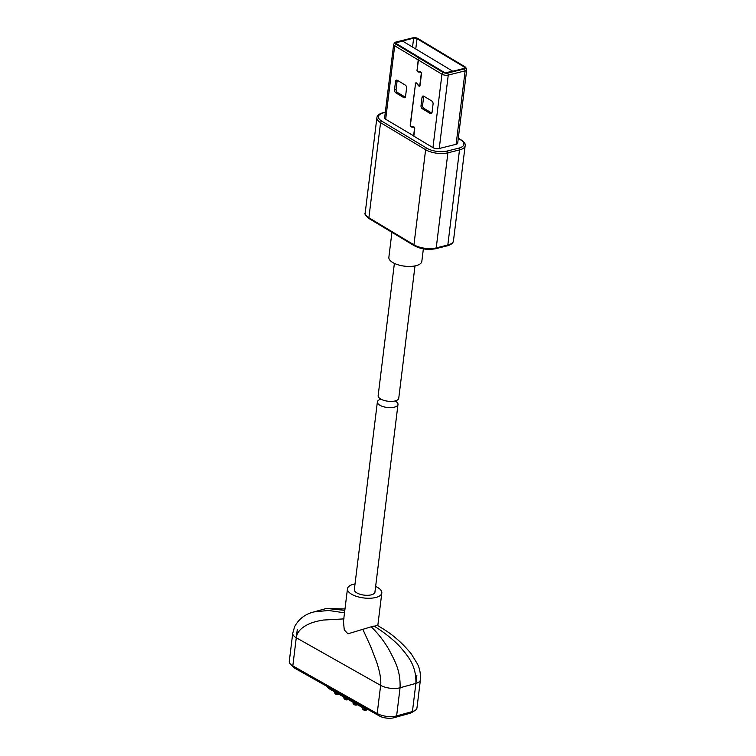 <?xml version="1.0" encoding="UTF-8"?>
<svg xmlns="http://www.w3.org/2000/svg" width="756" height="756" viewBox="0 0 756 756"><rect width="100%" height="100%" fill="white"/><g stroke="black" fill="none" stroke-linecap="round" stroke-linejoin="round"><path stroke-width="1.13" d="M394.386 263.39L378.142 395.69A10.376 4.29 7 0 0 384.02 400.406A10.376 4.29 7 0 0 395.36 400.86A10.376 4.29 7 0 0 398.752 398.223L414.997 265.923M423.369 248.856L421.829 261.368A16.613 6.861 -173 0 1 415.932 265.715A16.613 6.861 -173 0 1 397.977 264.77A16.613 6.861 -173 0 1 388.858 257.324L391.929 232.309M416.575 83.037L415.98 83.188A1.247 0.775 76 0 0 415.479 83.916L410.442 124.938A1.247 0.775 76 0 0 411.387 126.639L413.56 126.81A1.521 0.945 -104 0 1 414.704 128.889L413.815 136.146L432.942 147.637A4.498 1.862 7 0 0 439.245 148.507L456.114 144.301A4.498 1.862 7 0 0 457.701 143.13L466.717 69.694L465.129 70.866L464.666 68.843L447.798 73.048A3.459 1.427 -173 0 1 442.95 72.378L441.958 74.201A4.498 1.862 -173 0 0 448.261 75.071L465.129 70.866L456.114 144.301M417.217 69.75L418.191 59.922L394.689 45.804L395.681 43.98A3.459 1.427 -173 0 1 395.048 42.544A3.459 1.427 -173 0 1 396.106 41.996L412.974 37.8A3.459 1.427 -173 0 1 417.822 38.471L465.091 66.859A3.459 1.427 -173 0 1 465.809 67.558A3.459 1.427 -173 0 1 464.666 68.843M393.649 44.406L384.634 117.841A4.498 1.862 7 0 0 385.673 119.24L394.689 45.804A4.498 1.862 -173 0 1 393.649 44.406A4.498 1.862 -173 0 1 393.867 43.942L395.048 42.544M415.762 48.989L417.029 38.669A2.419 1.002 7 0 0 413.636 38.197L396.768 42.402A2.419 1.002 7 0 0 395.974 42.846A1.38 0.576 -173 0 1 396.314 42.695L402.655 41.117L452.579 71.102L446.257 72.68A1.38 0.576 -173 0 1 445.747 72.737A2.419 1.002 7 0 0 447.136 72.642L464.004 68.446A2.419 1.002 7 0 0 464.855 67.813A2.419 1.002 7 0 0 464.297 67.057L464.127 68.409M413.834 135.948L385.673 119.24M439.245 148.507L448.261 75.071L447.798 73.048M396.002 43.375L419.949 58.099M396.135 43.479L444.509 72.51M442.95 72.378L419.4 58.231L420.194 58.032L444.311 72.425M395.681 43.98L419.183 58.099L419.967 57.9M417.029 38.669L464.297 67.057M397.363 80.325A2.419 1.503 -104 0 0 397.098 81.166L396.097 89.302A2.419 1.503 -104 0 0 397.373 92.421L405.301 97.174M405.282 97.212L403.751 97.59A2.419 1.503 -104 0 0 404.602 97.751A2.419 1.503 -104 0 0 405.566 96.333L406.558 88.197A2.419 1.503 -104 0 0 405.282 85.078L397.335 80.306A2.419 1.503 -104 0 0 396.475 80.145A2.419 1.503 -104 0 0 395.52 81.563L394.519 89.699A2.419 1.503 -104 0 0 395.794 92.818L397.373 92.421M410.47 124.749L410.224 124.806A1.588 0.983 -104 0 0 411.425 126.98L413.598 127.15A1.172 0.728 76 0 1 414.486 128.756L413.589 136.014M410.224 124.806L415.516 83.718M416.981 69.817A1.588 0.983 -104 0 0 418.172 71.971L420.355 72.141A1.172 0.728 76 0 1 421.234 73.748L419.835 85.144A1.172 0.728 76 0 1 418.711 85.532L416.792 83.254A1.588 0.983 -104 0 0 415.894 82.848A1.588 0.983 -104 0 0 415.261 83.784M403.751 97.59L395.794 92.818M423.87 96.239A2.419 1.503 -104 0 0 423.606 97.089L422.604 105.226A2.419 1.503 -104 0 0 423.88 108.344L431.808 113.098M422.604 105.226L421.026 105.613L422.018 97.486A2.419 1.503 -104 0 1 422.982 96.059A2.419 1.503 -104 0 1 423.842 96.22L431.789 101.002A2.419 1.503 -104 0 1 433.065 104.12L432.063 112.247A2.419 1.503 -104 0 1 431.109 113.674A2.419 1.503 -104 0 1 430.249 113.513L422.302 108.732L423.88 108.344M415.98 83.188A1.247 0.775 76 0 1 416.679 83.5L418.597 85.787A1.521 0.945 -104 0 0 419.457 86.165A1.521 0.945 -104 0 0 420.062 85.277L421.461 73.88A1.521 0.945 -104 0 0 420.308 71.801L418.134 71.631A1.247 0.775 76 0 1 417.199 69.93L418.408 60.055L441.958 74.201L432.942 147.637M421.026 105.613A2.419 1.503 -104 0 0 422.302 108.732M419.4 58.231L418.408 60.055M466.613 69.193L466.717 69.694M418.191 59.922L419.183 58.099M334.662 691.853L334.577 692.543A2.769 1.143 7 0 0 334.615 692.817A2.769 1.143 7 0 0 338.518 694.036M362.322 707.474L362.237 708.164A2.769 1.143 7 0 0 362.285 708.438A2.769 1.143 7 0 0 364.108 709.497A2.769 1.143 7 0 0 366.83 709.534A2.769 1.143 7 0 0 367.482 709.241M353.099 702.267L353.014 702.957A2.769 1.143 7 0 0 353.061 703.231A2.769 1.143 7 0 0 356.964 704.45M381.071 399.225A10.376 4.29 7 0 0 380.759 399.31A10.376 4.29 7 0 0 377.376 401.946L354.337 589.604A10.376 4.29 7 0 0 360.215 594.32A10.376 4.29 7 0 0 371.555 594.774A10.376 4.29 7 0 0 374.938 592.137L397.987 404.479A10.376 4.29 7 0 0 395.048 400.945M377.376 401.946A10.376 4.29 7 0 0 383.254 406.662A10.376 4.29 7 0 0 394.594 407.115A10.376 4.29 7 0 0 397.987 404.479M375.637 586.458A17.303 7.144 -173 0 1 381.808 592.978A17.303 7.144 -173 0 1 376.167 597.382A17.303 7.144 -173 0 1 357.267 596.616A17.303 7.144 -173 0 1 347.467 588.763A17.303 7.144 -173 0 1 353.109 584.36A17.303 7.144 -173 0 1 355.036 583.934M377.546 625.524L371.168 626.809L347.94 633.821L344.245 629.871L343.47 621.347M343.876 697.06L343.8 697.75A2.769 1.143 7 0 0 343.838 698.024A2.769 1.143 7 0 0 347.741 699.243M409.743 713.362L412.436 711.538A13.844 5.717 7 0 0 415.138 710.404L411.774 712.511A10.376 4.29 -173 0 1 409.743 713.362L393.923 717.737A10.376 4.29 -173 0 1 379.351 715.941L377.187 713.522A13.844 5.717 7 0 0 396.616 715.904L393.923 717.737M344.812 610.357L326.469 608.448L313.834 611.944C305.207 614.07 298.8 618.956 294.642 626.611L292.742 633.235L289.283 661.387A13.844 5.717 7 0 0 290.465 664.137A13.844 5.717 7 0 0 292.818 665.894L294.982 668.313L379.351 715.941M294.982 668.313A10.376 4.29 -173 0 1 293.215 667L290.465 664.137M415.138 710.404A13.844 5.717 7 0 0 416.953 708.013L420.412 679.871C420.752 673.596 419.712 668.209 417.293 663.721L411.236 653.845C402.438 643.063 392.534 634.416 381.515 627.896L377.405 625.41M420.412 679.871A13.844 5.717 7 0 1 415.894 683.386L412.436 711.538L396.616 715.904L400.075 687.762L415.894 683.386C416.386 665.724 408.552 656.68 399.811 646.541C393.715 639.793 381.676 630.504 373.889 626.062M344.037 618.89L323.436 620.043C317.473 620.997 312.691 622.282 309.1 623.908C301.228 627.518 296.957 632.129 296.267 637.743L292.818 665.894L377.187 713.522L380.646 685.371C381.27 679.852 379.937 672.065 376.639 662.001L370.742 646.701L362.937 629.559M371.168 626.809C377.783 633.084 383.708 640.663 388.934 649.555C394.585 660.536 400.623 670.081 400.075 687.762A13.844 5.717 7 0 1 380.646 685.371L296.267 637.743A13.844 5.717 7 0 1 292.742 633.235M313.834 611.944L328.558 610.461L344.509 612.832M385.305 112.389L383.557 112.824A14.534 6.001 7 0 0 381.771 121.149L426.828 148.214A14.534 6.001 7 0 0 447.174 151.03L458.769 148.148A14.534 6.001 7 0 0 460.565 139.822L458.278 138.442M412.54 47.061L413.636 38.197M396.097 89.302L394.519 89.699M395.52 81.563L397.098 81.166M431.789 113.126L430.249 113.513M422.018 97.486L423.606 97.089M418.172 71.971L419.193 71.716M411.425 126.98L412.445 126.724M385.333 112.171L383.075 112.729A1.38 0.86 76 0 1 383.557 112.824M460.565 139.822A1.38 0.926 -59 0 1 461.122 139.879L458.306 138.187M461.122 139.879C464.6 142.525 465.942 144.49 465.138 145.766A15.914 6.577 -173 0 1 459.506 149.924A1.38 0.86 -104 0 0 458.769 148.148M447.174 151.03A1.38 0.86 76 0 1 447.902 152.816L436.231 247.892L447.826 245.01L459.506 149.924L447.902 152.816A15.914 6.577 -173 0 1 425.619 149.726L380.561 122.661L368.89 217.747L413.948 244.812A15.914 6.577 7 0 0 436.231 247.892A1.38 0.86 76 0 1 435.683 248.705C428.038 250.141 420.903 249.149 414.288 245.738A1.38 0.926 -59 0 1 413.948 244.812L425.619 149.726A1.38 0.926 -59 0 1 426.828 148.214M365.214 212.786A15.914 6.577 7 0 0 368.89 217.747A1.38 0.926 121 0 0 369.23 218.673C365.535 215.677 364.194 213.721 365.214 212.786L376.885 117.709C377.159 115.441 379.219 113.787 383.075 112.729M381.771 121.149A1.38 0.926 121 0 0 380.561 122.661A15.914 6.577 -173 0 1 376.885 117.709M447.826 245.01A15.914 6.577 7 0 0 453.468 240.843C453.194 243.111 451.134 244.764 447.278 245.823A1.38 0.86 -104 0 0 447.826 245.01M366.065 708.438A2.457 1.021 -173 0 1 363.305 707.899L362.871 707.455A3.147 1.304 7 0 0 365.545 708.145M367.019 708.372L363.041 707.881L328.463 688.357L327.48 686.939A3.147 1.304 7 0 0 328.293 687.932L328.728 688.385M328.35 687.147L328.293 687.932L362.871 707.455L362.927 706.671M386.826 718.124A2.769 1.143 -173 0 1 386.146 718.039M416.877 675.363L413.419 703.505M293.8 657.862L297.259 629.72M465.809 67.558L466.622 69.193M419.949 85.693L419.372 85.834M465.138 145.766L453.468 240.843M414.288 245.738L369.23 218.673M447.278 245.823L435.683 248.705M334.615 692.817A3.118 3.118 0 0 0 339 694.31M362.285 708.438A3.118 3.118 0 0 0 367.501 709.251M353.061 703.231A3.118 3.118 0 0 0 357.446 704.724M347.467 588.763L343.394 621.904M343.838 698.024A3.118 3.118 0 0 0 348.223 699.517M387.648 718.2L385.333 717.917M326.469 608.448L344.982 608.977M381.808 592.978L377.802 625.647"/></g></svg>
